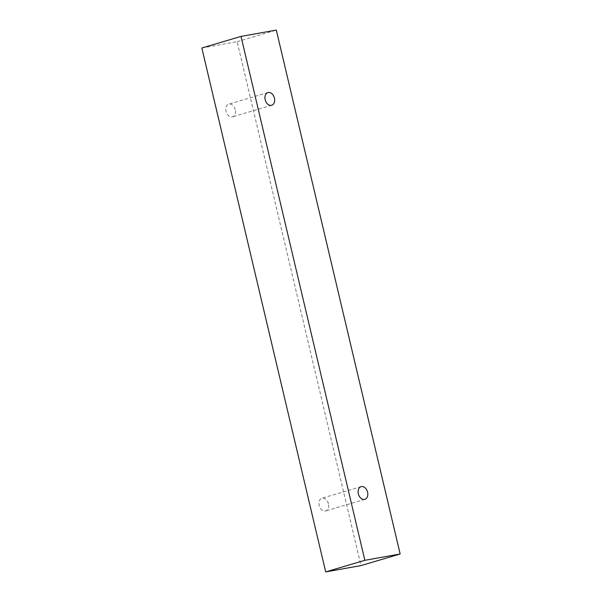 <?xml version="1.0" encoding="UTF-8"?>
<svg xmlns="http://www.w3.org/2000/svg" width="602" height="602" viewBox="0 0 602 602"><rect width="100%" height="100%" fill="white"/><g stroke="black" fill="none" stroke-linecap="round" stroke-linejoin="round"><path stroke-width="0.45" stroke-dasharray="3.01 2.26" d="M328.414 503.769A6.622 4.681 73.5 0 0 321.912 498.245A6.622 4.681 73.5 0 0 319.308 505.921A6.622 4.681 73.5 0 0 325.674 510.94A6.622 4.681 73.5 0 0 328.414 503.769M235.254 109.677A6.622 4.681 73.5 0 0 228.752 104.154A6.622 4.681 73.5 0 0 226.149 111.829A6.622 4.681 73.5 0 0 232.515 116.848A6.622 4.681 73.5 0 0 235.254 109.677M201.843 48.002L237.143 41.688L360.982 565.594M237.143 41.688L276.31 30.1M361.087 486.657L321.912 498.245M364.842 499.351L325.674 510.94M267.928 92.557L228.752 104.154M271.683 105.252L232.515 116.848"/><path stroke-width="0.9" d="M367.581 492.18A6.622 4.681 -106.5 0 1 364.842 499.351A6.622 4.681 -106.5 0 1 364.481 499.434A6.622 4.681 -106.5 0 1 358.408 494.084A6.622 4.681 -106.5 0 1 361.087 486.657A6.622 4.681 -106.5 0 1 367.581 492.18M271.321 105.342A6.622 4.681 -106.5 0 1 265.241 99.985A6.622 4.681 -106.5 0 1 267.928 92.557A6.622 4.681 -106.5 0 1 274.422 98.081A6.622 4.681 -106.5 0 1 271.683 105.252A6.622 4.681 -106.5 0 1 271.321 105.342M364.857 560.312L241.018 36.406L276.31 30.1L400.157 553.998L364.857 560.312L325.69 571.9L201.843 48.002L241.018 36.406M400.157 553.998L360.982 565.594L325.69 571.9"/></g></svg>
